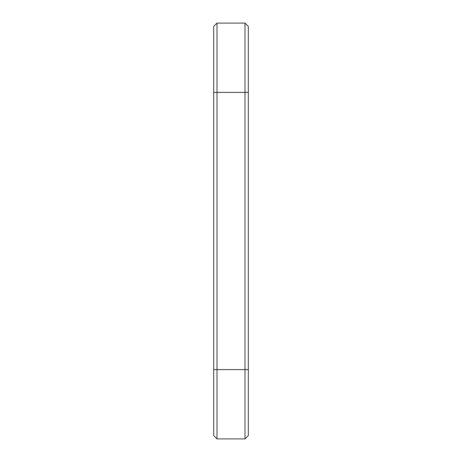 <?xml version="1.0" encoding="UTF-8"?>
<svg xmlns="http://www.w3.org/2000/svg" width="462" height="462" viewBox="0 0 462 462"><rect width="100%" height="100%" fill="white"/><g stroke="black" fill="none" stroke-linecap="round" stroke-linejoin="round"><path stroke-width="0.69" d="M217.001 23.1L217.001 92.4L213.675 92.4L213.675 26.426L217.001 23.1L244.999 23.1L248.325 26.426L248.325 435.574L244.999 438.9L248.325 435.574M244.999 23.1L244.999 438.9L217.001 438.9L213.675 435.574L213.675 92.4M248.325 92.4L217.001 92.4L217.001 438.9M213.675 369.6L248.325 369.6"/></g></svg>
